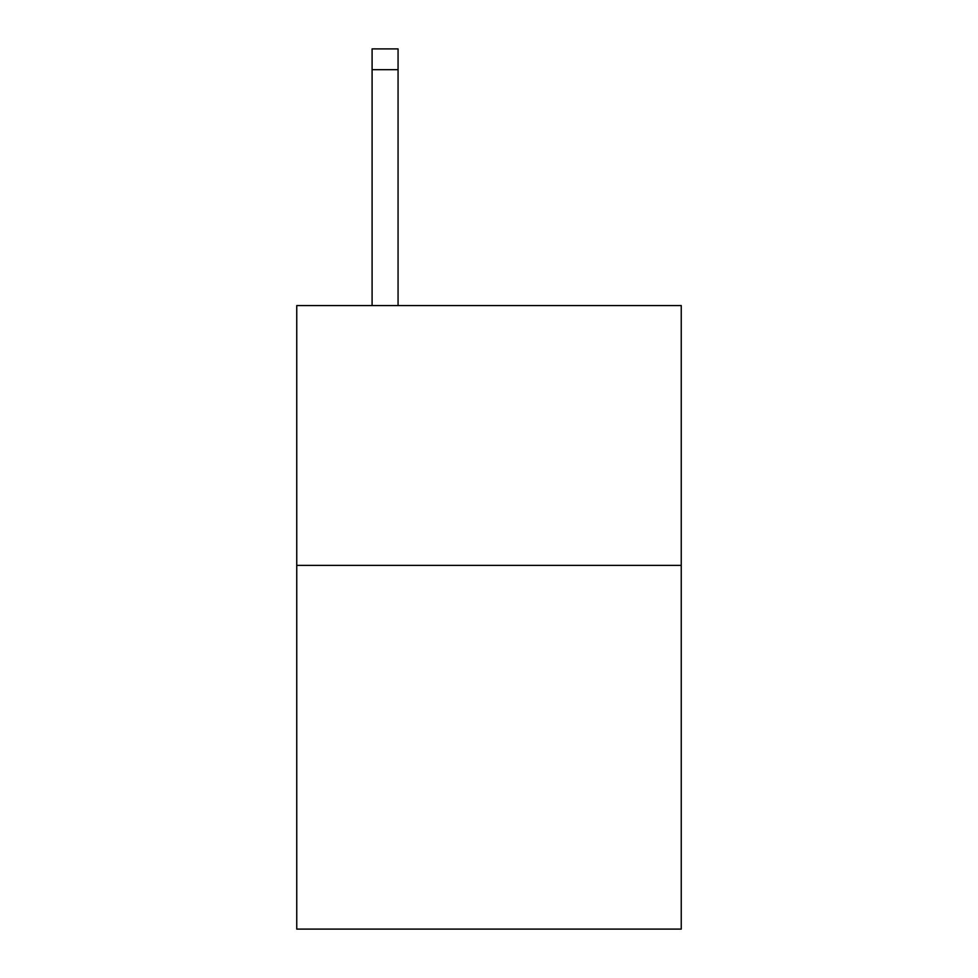 <?xml version="1.0" encoding="UTF-8"?>
<svg xmlns="http://www.w3.org/2000/svg" width="978" height="978" viewBox="0 0 978 978"><rect width="100%" height="100%" fill="white"/><g stroke="black" fill="none" stroke-linecap="round" stroke-linejoin="round"><path stroke-width="1.47" d="M681.25 565.382L681.25 929.1L296.75 929.1L296.75 305.576L681.25 305.576L681.25 565.382L296.75 565.382M398.07 305.576L398.07 69.682L372.092 69.682L372.092 48.9L398.07 48.9L398.07 69.682M372.092 305.576L372.092 69.682M398.07 48.9L372.092 48.9"/></g></svg>
